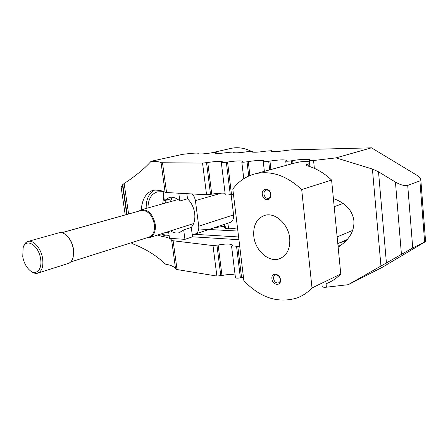 <?xml version="1.0" encoding="UTF-8"?>
<svg xmlns="http://www.w3.org/2000/svg" width="448" height="448" viewBox="0 0 448 448"><rect width="100%" height="100%" fill="white"/><g stroke="black" fill="none" stroke-linecap="round" stroke-linejoin="round"><path stroke-width="0.67" d="M163.122 191.694L157.394 191.89C151.323 193.799 148.17 199.153 147.935 207.956M162.652 203.846L163.783 196.526M333.402 198.57C345.66 203.05 352.492 210.482 353.909 220.864C354.413 231.325 349.16 240.066 338.145 247.089M141.277 209.81C142.139 199.041 146.121 192.522 153.227 190.254L155.394 190.081C160.871 190.428 164.119 191.223 165.138 192.461L206.556 194.751L211.747 194.169C217.386 193.2 221.833 192.898 225.086 193.256M154.622 190.075C148.854 193.222 146.037 199.349 146.171 208.449M160.994 233.946L165.654 235.133L169.098 235.346M170.111 201.762L172.054 198.526L164.349 200.654L169.366 197.439C172.889 196.7 176.378 197.887 179.827 200.984L187.516 198.817C191.402 202.569 193.788 207.418 194.678 213.36C195.328 219.285 194.197 223.978 191.279 227.433L183.68 229.886L184.94 239.35L192.511 236.807L238.924 239.697M239.686 246.025L236.589 246.658C233.89 247.139 232.238 247.117 231.627 246.596L232.574 245.202C230.798 243.695 225.988 243.634 218.142 245.022L213.007 245.577L173.118 240.761L171.657 240.234C170.57 238.426 167.289 237.138 161.812 236.37L157.606 235.026M225.271 194.768L225.277 194.796C225.87 195.143 227.539 195.098 230.272 194.662L233.419 194.102M338.022 245.829L340.334 245.678M340.228 242.553L342.849 241.903L347.026 239.809M165.239 232.596L168.75 232.803M191.279 227.433L192.164 234.192L238.594 236.947M322.185 286.496L322.196 286.58C322.61 287.196 324.016 287.403 326.407 287.202L348.236 284.693L412.731 247.934L425.589 241.567L381.987 267.484L348.236 284.693M235.424 277.603L235.43 277.642C236.051 278.264 237.698 278.326 240.369 277.827L243.443 277.15M131.09 242.799L132.95 243.908C145.919 248.982 156.71 255.718 165.334 264.107C171.002 265.126 174.412 266.728 175.571 268.912L177.038 269.556L216.877 276.058L221.973 275.52C227.478 274.366 231.862 274.221 235.116 275.078M371.476 147.829L415.951 174.686C418.779 176.411 420.398 177.974 420.795 179.379L419.899 180.852L407.714 185.438C404.684 186.094 400.59 184.979 395.438 182.095L378.515 171.797L372.411 169.053L336.039 157.875L371.476 147.829L290.998 149.884L286.076 150.461C278.118 151.62 273.213 151.883 271.359 151.256L272.042 150.674L266.078 151.122C258.35 152.247 253.624 152.51 251.894 151.917L252.672 151.312L246.893 151.76C239.383 152.852 234.819 153.115 233.206 152.55L234.08 151.928L228.469 152.37C221.166 153.429 216.759 153.692 215.253 153.154L216.216 152.522L210.767 152.958C203.661 153.989 199.399 154.246 197.982 153.737L198.167 153.35C197.669 152.958 195.104 152.998 190.478 153.468L182.913 154.291L151.071 161.297C144.458 168.683 135.486 176.086 124.152 183.506L122.427 184.923L121.128 187.051L125.216 214.95M151.071 161.297C156.744 161.358 160.082 161.84 161.084 162.736L165.138 192.461M237.882 231.045L198.744 228.973M214.049 227.786L221.06 226.75C223.423 226.346 224.862 226.346 225.378 226.738L224.493 227.858C226.033 229.062 230.367 229.057 237.496 227.858M222.37 161.784L222.365 161.734C220.657 161.05 215.79 161.302 207.766 162.495L202.541 163.089L161.084 162.736M222.365 161.734L221.318 162.518L226.335 162.254L230.272 194.662M242.749 161.353L242.743 161.286C240.901 160.563 235.844 160.815 227.573 162.047L226.335 162.254M242.743 161.286L241.814 162.053C242.446 162.305 244.188 162.221 247.033 161.795L248.696 176.042M264.079 160.905L264.068 160.826C262.08 160.059 256.822 160.306 248.282 161.582L247.033 161.795M264.068 160.826L263.262 161.566C263.945 161.834 265.759 161.75 268.699 161.314L269.657 169.876M286.423 160.434L286.418 160.345C284.262 159.527 278.779 159.774 269.959 161.09L268.699 161.314M286.418 160.345L285.729 161.062C286.474 161.342 288.361 161.258 291.402 160.804L291.721 163.828M309.865 159.947L309.854 159.835C309.686 158.866 299.628 159.314 292.673 160.58L291.402 160.804M309.854 159.835L309.294 160.524L313.566 160.513L314.362 168.347M336.039 157.875L313.566 160.513M183.68 229.886L179.211 232.725C176.366 233.442 173.477 232.837 170.542 230.91M192.354 194.051L194.37 197.008L195.339 200.094L198.738 226.195C199.069 230.412 197.831 233.061 195.009 234.13L192.164 234.192L192.511 236.807M186.855 193.777L187.516 198.817M179.827 200.984L178.814 193.379M184.94 239.35L169.506 238.33L168.577 231.532M164.349 200.654L163.061 191.251M165.407 203.073L165.049 200.458M231.106 194.505L233.582 214.906C233.856 218.932 232.596 221.48 229.79 222.544L195.418 233.996M251.115 151.228C244.474 147.997 237.966 147.011 231.605 148.26L230.35 148.546M289.727 238.342C290.343 248.959 286.843 255.797 279.233 258.854C268.615 262.657 255.102 250.387 253.798 236.27C253.042 225.338 256.721 218.366 264.846 215.354C275.134 212.055 288.529 224.174 289.727 238.342M273.56 278.645C273.431 276.791 274.036 275.587 275.374 275.022C277.85 274.73 279.468 276.164 280.224 279.317C280.353 281.165 279.754 282.369 278.432 282.929C275.946 283.231 274.322 281.803 273.56 278.645M271.936 278.869C270.95 272.199 279.882 273.028 280.448 279.731C281.383 286.462 272.468 285.482 271.936 278.869M270.693 194.247C270.81 196.426 270.071 197.792 268.47 198.358C266.118 198.531 264.611 197.137 263.962 194.163C263.833 191.979 264.583 190.602 266.202 190.042C268.548 189.879 270.043 191.279 270.693 194.247M270.894 194.488C271.863 201.471 262.864 201.275 262.304 194.382C261.285 187.46 270.301 187.494 270.894 194.488M325.982 283.797C331.509 281.73 336.437 278.466 340.771 274.002L331.593 180.046C324.016 172.9 315.834 168.14 307.037 165.76L305.648 165.06L309.596 163.464M309.439 161.93C305.922 160.972 300.664 161.437 293.653 163.324L283.489 166.102M340.771 274.002L312.004 287.958C307.636 292.555 302.646 295.887 297.046 297.954C278.046 303.604 260.322 297.853 243.874 280.706L232.814 189.078C238.795 181.037 246.501 175.885 255.92 173.628C271.566 170.453 286.821 175.773 301.694 189.577L331.593 180.046M312.004 287.958L301.694 189.577M138.83 211.137L141.557 209.737C148.366 209.474 152.93 214.312 155.254 224.246C155.904 231.465 153.95 235.928 149.397 237.636L146.877 237.793M140.79 210.588L141.26 210.459C147.778 210.207 152.158 214.838 154.381 224.358C155.002 231.28 153.132 235.558 148.77 237.194L70.661 261.974M66.836 235.682L67.424 236.247C70.532 239.518 72.537 243.729 73.455 248.875L73.242 256.794M58.694 232.876L59.175 232.742C61.734 232.221 64.355 233.268 67.032 235.878C70.274 239.299 72.374 243.695 73.332 249.077L73.136 257.23C72.206 260.719 70.493 262.819 67.995 263.53L38.08 273.045M23.122 247.789C25.911 237.468 38.657 245.129 40.572 258.658C42.622 269.539 35.98 276.158 29.574 270.122C26.124 266.902 23.85 262.45 22.753 256.777L23.122 247.789L23.526 246.546C24.506 243.65 26.102 241.926 28.314 241.36C33.667 239.814 41.121 248.595 42.594 258.395C43.607 266.588 41.91 271.533 37.509 273.23C35.297 273.734 32.995 272.966 30.598 270.928M161.812 236.37L165.654 235.133M326.06 283.769L326.407 287.202M237.787 246.394L241.562 277.542M236.589 246.658L240.369 277.827M218.142 245.022L221.973 275.52M216.95 245.28L220.797 275.794M213.007 245.577L216.877 276.058M173.118 240.761L177.038 269.556M171.657 240.234L175.571 268.912M124.152 183.506L128.593 214.004M132.709 242.284L132.95 243.908M165.306 232.596L168.577 231.554M271.645 150.937L271.701 151.446M271.947 150.78L272.031 151.514M252.235 151.581L252.297 152.113M252.56 151.424L252.65 152.174M233.598 152.202L233.666 152.751M233.951 152.046L234.041 152.807M215.701 152.796L215.768 153.362M216.065 152.639L216.16 153.412M198.145 153.44L198.201 153.877M225.243 226.957L225.428 228.452M224.896 227.214L225.036 228.323M162.523 162.926L166.589 192.78M202.541 163.089L206.556 194.751M206.545 162.697L210.538 194.398M207.766 162.495L211.747 194.169M227.573 162.047L231.493 194.432M248.282 161.582L249.9 175.521M269.959 161.09L270.9 169.54M292.673 160.58L292.986 163.509M419.899 180.852L424.626 241.959M372.411 169.053L380.974 266.274M378.515 171.797L386.434 263.127M395.438 182.095L401.425 254.257M407.714 185.438L412.731 247.934M122.774 184.582L127.131 214.413M122.427 184.923L126.75 214.519M221.592 193.105L195.418 200.626M233.582 214.906L198.738 226.195M227.892 223.171L228.581 228.771M224.504 224.302L224.773 226.486M222.874 224.846L223.076 226.475M337.148 236.902L352.688 230.401M334.197 206.69L343.123 203.426M306.314 165.53L306.225 164.612M308.269 166.107L308.062 164.097M322.196 286.58L322.106 285.695M235.43 277.642L231.627 246.596M272.138 151.525L272.042 150.69M252.773 152.186L252.678 151.329M234.186 152.818L234.08 151.945M216.328 153.423L216.216 152.533M198.234 153.888L198.167 153.378M345.397 240.806L342.849 241.903M225.596 228.497L225.383 226.766M225.277 194.796L221.318 162.518M243.779 178.707L241.814 162.053M264.365 171.321L263.262 161.566M286.194 165.362L285.729 161.062M309.921 166.628L309.294 160.524M425.583 241.534L420.823 179.794M179.211 232.725L180.012 232.467M211.176 152.891L231.605 148.26M281.254 258.014L279.233 258.854M268.75 198.268L268.47 198.358M278.824 282.755L278.432 282.929M347.284 239.512L337.803 243.6M293.653 163.324L255.92 173.628M193.62 223.569L149.99 237.446M59.175 232.742L28.314 241.36M67.424 236.247L67.032 235.878M141.26 210.459L61.734 232.73M178.058 199.545L141.557 209.737"/></g></svg>

